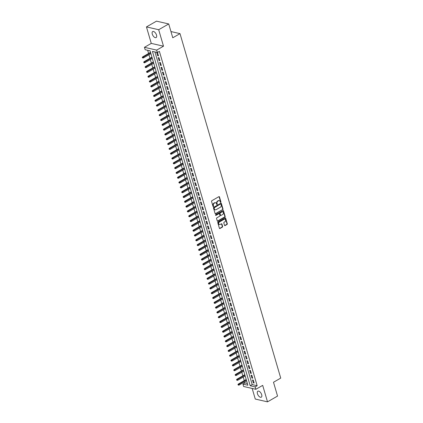 <?xml version="1.0" encoding="UTF-8"?>
<svg xmlns="http://www.w3.org/2000/svg" width="423" height="423" viewBox="0 0 423 423"><rect width="100%" height="100%" fill="white"/><g stroke="black" fill="none" stroke-linecap="round" stroke-linejoin="round"><path stroke-width="0.63" d="M220.737 202.4A0.37 0.286 102.9 0 0 220.917 201.914L219.447 196.896A0.529 0.412 102.9 0 0 218.918 196.653L211.817 200.729A0.529 0.412 102.9 0 0 211.563 201.427L213.028 206.445A0.37 0.286 102.9 0 0 213.583 206.128L213.393 205.478A1.692 1.317 102.9 0 1 214.212 203.241L214.805 202.903A1.692 1.317 102.9 0 1 215.624 202.76A1.692 1.317 102.9 0 1 216.507 203.685L216.698 204.335A0.37 0.286 102.9 0 0 217.248 204.018L217.057 203.373A1.692 1.317 102.9 0 1 217.877 201.137L218.469 200.793A1.692 1.317 102.9 0 1 219.288 200.655A1.692 1.317 102.9 0 1 220.172 201.581L220.362 202.231A0.37 0.286 102.9 0 0 220.737 202.4M220.409 202.326A0.37 0.286 102.9 0 0 220.584 201.84L219.119 196.822A0.529 0.412 102.9 0 0 218.998 196.616M213.076 206.54A0.37 0.286 102.9 0 0 213.25 206.049L213.06 205.404L213.393 205.478M216.74 204.431A0.37 0.286 102.9 0 0 216.92 203.944L216.729 203.294L217.057 203.373M261.673 394.68A3.447 1.761 -119.9 0 0 257.84 391.206A3.447 1.761 -119.9 0 0 257.443 393.713A3.447 1.761 -119.9 0 0 261.277 397.186A3.447 1.761 -119.9 0 0 261.673 394.68M156.515 35.056A3.447 1.761 -119.9 0 0 152.682 31.582A3.447 1.761 -119.9 0 0 152.28 34.089A3.447 1.761 -119.9 0 0 156.113 37.562A3.447 1.761 -119.9 0 0 156.515 35.056M224.518 225.337A0.529 0.412 102.9 0 0 225.052 225.586L227.04 224.444A0.529 0.412 102.9 0 0 227.299 223.741L225.671 218.173A0.529 0.412 102.9 0 0 225.136 217.924L218.041 222.001A0.529 0.412 102.9 0 0 217.782 222.699L219.415 228.272A0.529 0.412 102.9 0 0 219.944 228.52L222.35 227.135A0.529 0.412 102.9 0 0 222.609 226.437L221.911 224.053A0.529 0.412 102.9 0 0 221.377 223.809L220.187 224.491A1.417 1.1 102.9 0 1 219.5 224.608A1.417 1.1 102.9 0 1 218.696 223.418A1.417 1.1 102.9 0 1 219.447 221.964L224.116 219.283A1.417 1.1 102.9 0 1 224.803 219.167A1.417 1.1 102.9 0 1 225.602 220.357A1.417 1.1 102.9 0 1 224.856 221.811L224.079 222.255A0.529 0.412 102.9 0 0 223.82 222.953L224.518 225.337M255.154 386.892L255.857 389.292L243.627 386.495L242.924 384.095L247.883 385.226L150.107 50.86L145.147 49.724L144.444 47.318L156.674 50.115L157.377 52.521L152.417 51.389L250.194 385.755L255.154 386.892L257.163 385.734L159.386 51.368L157.377 52.521M168.724 23.947L158.683 29.716L146.453 26.919L156.494 21.15L168.724 23.947L172.769 37.779L180.002 33.623L280.729 378.099L273.501 382.249L277.546 396.081L267.505 401.85L262.688 385.374L255.857 389.292M146.453 26.919L151.27 43.395L163.505 46.192L158.683 29.716M163.505 46.192L156.674 50.115M222.747 209.755A0.529 0.412 102.9 0 0 223.006 209.057L221.377 203.484A0.529 0.412 102.9 0 0 220.843 203.236L213.747 207.312A0.529 0.412 102.9 0 0 213.488 208.016L215.117 213.583A0.529 0.412 102.9 0 0 215.651 213.832L222.419 209.681A0.529 0.412 102.9 0 0 222.672 208.978L221.044 203.41A0.529 0.412 102.9 0 0 220.922 203.204M223.524 210.828L225.152 216.402A0.529 0.412 102.9 0 1 224.893 217.099L217.797 221.176A0.529 0.412 102.9 0 1 217.269 220.928L216.571 218.543A0.529 0.412 102.9 0 1 216.825 217.845L219.701 216.19A0.529 0.412 102.9 0 0 219.96 215.492L219.495 213.911A0.529 0.412 102.9 0 0 218.966 213.668L215.968 215.386A0.37 0.286 102.9 0 1 215.772 214.725L222.99 210.58A0.529 0.412 102.9 0 1 223.524 210.828L223.191 210.749L224.819 216.322L225.152 216.402M252.171 388.451L255.27 399.053L267.505 401.85M246.54 380.8L246.731 381.297M245.9 378.448L246.17 379.526M245.134 375.989L245.324 376.486M244.494 373.636L244.764 374.715M243.727 371.177L243.918 371.68M243.082 368.824L243.357 369.903M242.321 366.366L242.511 366.868M241.676 364.013L241.951 365.091M240.914 361.554L241.105 362.056M240.269 359.201L240.539 360.28M239.508 356.742L239.698 357.245M238.863 354.389L239.132 355.468M238.101 351.936L238.292 352.433M237.456 349.578L237.726 350.656M236.695 347.124L236.885 347.621M236.05 344.766L236.32 345.845M235.288 342.313L235.479 342.81M234.643 339.96L234.913 341.038M233.882 337.501L234.072 337.998M233.237 335.148L233.507 336.227M232.476 332.69L232.666 333.187M231.83 330.337L232.1 331.415M231.064 327.878L231.259 328.38M230.424 325.525L230.694 326.604M229.657 323.066L229.853 323.569M229.017 320.713L229.287 321.792M228.251 318.255L228.446 318.757M227.611 315.902L227.881 316.98M226.844 313.443L227.035 313.945M226.205 311.09L226.474 312.169M225.438 308.637L225.628 309.134M224.798 306.278L225.068 307.357M224.031 303.825L224.222 304.322M223.392 301.467L223.661 302.545M222.625 299.013L222.815 299.51M221.98 296.66L222.255 297.739M221.218 294.202L221.409 294.699M220.573 291.849L220.843 292.928M219.812 289.39L220.002 289.887M219.167 287.037L219.437 288.116M218.405 284.579L218.596 285.081M217.76 282.226L218.03 283.304M216.999 279.767L217.189 280.269M216.354 277.414L216.624 278.493M215.593 274.955L215.783 275.458M214.947 272.602L215.217 273.681M214.186 270.144L214.376 270.646M213.541 267.791L213.811 268.869M212.78 265.337L212.97 265.834M212.135 262.979L212.404 264.058M211.368 260.526L211.563 261.023M210.728 258.167L210.998 259.246M209.961 255.714L210.157 256.211M209.322 253.361L209.591 254.44M208.555 250.902L208.751 251.399M207.915 248.55L208.185 249.628M207.148 246.091L207.339 246.588M206.509 243.738L206.778 244.817M205.742 241.279L205.932 241.782M205.102 238.926L205.372 240.005M204.335 236.468L204.526 236.97M203.696 234.115L203.965 235.193M202.929 231.656L203.119 232.158M202.284 229.303L202.559 230.382M201.522 226.844L201.713 227.347M200.877 224.491L201.147 225.57M200.116 222.038L200.306 222.535M199.471 219.68L199.741 220.758M198.71 217.226L198.9 217.723M198.064 214.868L198.334 215.947M197.303 212.415L197.493 212.912M196.658 210.062L196.928 211.14M195.897 207.603L196.087 208.1M195.252 205.25L195.521 206.329M194.49 202.791L194.68 203.289M193.845 200.439L194.115 201.517M193.084 197.98L193.274 198.482M192.439 195.627L192.708 196.706M191.677 193.168L191.868 193.671M191.032 190.815L191.302 191.894M190.265 188.357L190.461 188.859M189.626 186.004L189.895 187.082M188.859 183.545L189.055 184.047M188.219 181.192L188.489 182.271M187.452 178.739L187.643 179.236M186.813 176.38L187.082 177.459M186.046 173.927L186.236 174.424M185.406 171.569L185.676 172.647M184.64 169.115L184.83 169.612M184 166.762L184.269 167.841M183.233 164.304L183.423 164.801M182.588 161.951L182.863 163.029M181.827 159.492L182.017 159.989M181.181 157.139L181.451 158.218M180.42 154.681L180.61 155.183M179.775 152.328L180.045 153.406M179.014 149.869L179.204 150.371M178.369 147.516L178.638 148.595M177.607 145.057L177.797 145.56M176.962 142.704L177.232 143.783M176.201 140.246L176.391 140.748M175.556 137.893L175.825 138.971M174.794 135.439L174.985 135.936M174.149 133.081L174.419 134.16M173.388 130.628L173.578 131.125M172.743 128.269L173.012 129.348M171.981 125.816L172.172 126.313M171.336 123.463L171.606 124.542M170.569 121.004L170.765 121.501M169.93 118.652L170.199 119.73M169.163 116.193L169.359 116.69M168.523 113.84L168.793 114.919M167.757 111.381L167.947 111.878M167.117 109.028L167.386 110.107M166.35 106.57L166.54 107.072M165.71 104.217L165.98 105.295M164.944 101.758L165.134 102.26M164.304 99.405L164.573 100.484M163.537 96.946L163.727 97.449M162.892 94.593L163.167 95.672M162.131 92.14L162.321 92.637M161.486 89.782L161.76 90.86M160.724 87.328L160.914 87.825M160.079 84.97L160.349 86.049M159.318 82.517L159.508 83.014M158.673 80.164L158.942 81.242M157.911 77.705L158.102 78.202M157.266 75.352L157.536 76.431M156.505 72.893L156.695 73.391M155.86 70.541L156.129 71.619M155.098 68.082L155.289 68.579M154.453 65.729L154.723 66.808M153.692 63.27L153.882 63.773M153.047 60.917L153.316 61.996M152.285 58.459L152.476 58.961M151.64 56.106L151.91 57.184M158.466 55.873L157.626 52.986L156.796 52.796L157.642 55.683L158.466 55.873M159.873 60.685L159.032 57.798L158.202 57.607L159.048 60.494L159.873 60.685M161.279 65.496L160.439 62.609L159.608 62.419L160.454 65.306L161.279 65.496M162.686 70.303L161.845 67.416L161.015 67.231L161.861 70.118L162.686 70.303M164.092 75.114L163.252 72.227L162.421 72.042L163.267 74.929L164.092 75.114M165.504 79.926L164.658 77.039L163.833 76.854L164.674 79.736L165.504 79.926M166.911 84.737L166.065 81.851L165.24 81.66L166.08 84.547L166.911 84.737M168.317 89.549L167.471 86.662L166.646 86.472L167.487 89.359L168.317 89.549M169.723 94.361L168.877 91.474L168.053 91.283L168.893 94.17L169.723 94.361M171.13 99.172L170.284 96.285L169.459 96.095L170.3 98.982L171.13 99.172M172.536 103.984L171.69 101.097L170.866 100.907L171.712 103.794L172.536 103.984M173.943 108.796L173.097 105.909L172.272 105.718L173.118 108.605L173.943 108.796M175.349 113.602L174.503 110.715L173.679 110.53L174.525 113.417L175.349 113.602M176.756 118.414L175.91 115.527L175.085 115.342L175.931 118.229L176.756 118.414M178.162 123.225L177.322 120.338L176.491 120.153L177.337 123.035L178.162 123.225M179.569 128.037L178.728 125.15L177.898 124.959L178.744 127.846L179.569 128.037M180.975 132.848L180.135 129.961L179.304 129.771L180.15 132.658L180.975 132.848M182.382 137.66L181.541 134.773L180.711 134.583L181.557 137.47L182.382 137.66M183.788 142.472L182.948 139.585L182.117 139.394L182.963 142.281L183.788 142.472M185.2 147.283L184.354 144.396L183.529 144.206L184.37 147.093L185.2 147.283M186.606 152.095L185.76 149.208L184.936 149.018L185.776 151.905L186.606 152.095M188.013 156.901L187.167 154.014L186.342 153.829L187.183 156.716L188.013 156.901M189.419 161.713L188.573 158.826L187.749 158.641L188.589 161.528L189.419 161.713M190.826 166.525L189.98 163.638L189.155 163.452L189.996 166.334L190.826 166.525M192.232 171.336L191.386 168.449L190.561 168.259L191.408 171.146L192.232 171.336M193.639 176.148L192.793 173.261L191.968 173.07L192.814 175.957L193.639 176.148M195.045 180.959L194.199 178.072L193.374 177.882L194.22 180.769L195.045 180.959M196.452 185.771L195.606 182.884L194.781 182.694L195.627 185.581L196.452 185.771M197.858 190.583L197.012 187.696L196.187 187.505L197.033 190.392L197.858 190.583M199.265 195.394L198.424 192.507L197.594 192.317L198.44 195.204L199.265 195.394M200.671 200.201L199.83 197.314L199 197.129L199.846 200.016L200.671 200.201M202.078 205.012L201.237 202.125L200.407 201.94L201.253 204.827L202.078 205.012M203.484 209.824L202.643 206.937L201.813 206.752L202.659 209.634L203.484 209.824M204.891 214.635L204.05 211.749L203.225 211.558L204.066 214.445L204.891 214.635M206.302 219.447L205.456 216.56L204.632 216.37L205.472 219.257L206.302 219.447M207.709 224.259L206.863 221.372L206.038 221.181L206.879 224.068L207.709 224.259M209.115 229.07L208.269 226.183L207.444 225.993L208.285 228.88L209.115 229.07M210.522 233.882L209.676 230.995L208.851 230.805L209.692 233.692L210.522 233.882M211.928 238.694L211.082 235.807L210.257 235.616L211.103 238.503L211.928 238.694M213.335 243.5L212.489 240.618L211.664 240.428L212.51 243.315L213.335 243.5M214.741 248.312L213.895 245.425L213.07 245.24L213.916 248.127L214.741 248.312M216.148 253.123L215.302 250.236L214.477 250.051L215.323 252.933L216.148 253.123M217.554 257.935L216.708 255.048L215.883 254.858L216.729 257.744L217.554 257.935M218.961 262.746L218.12 259.859L217.29 259.669L218.136 262.556L218.961 262.746M220.367 267.558L219.526 264.671L218.696 264.481L219.542 267.368L220.367 267.558M221.774 272.37L220.933 269.483L220.103 269.292L220.949 272.179L221.774 272.37M223.18 277.181L222.339 274.294L221.509 274.104L222.355 276.991L223.18 277.181M224.587 281.993L223.746 279.106L222.921 278.916L223.762 281.803L224.587 281.993M225.998 286.799L225.152 283.918L224.327 283.727L225.168 286.614L225.998 286.799M227.405 291.611L226.559 288.724L225.734 288.539L226.575 291.426L227.405 291.611M228.811 296.423L227.965 293.536L227.14 293.351L227.981 296.232L228.811 296.423M230.218 301.234L229.372 298.347L228.547 298.157L229.388 301.044L230.218 301.234M231.624 306.046L230.778 303.159L229.953 302.968L230.799 305.855L231.624 306.046M233.031 310.857L232.185 307.97L231.36 307.78L232.206 310.667L233.031 310.857M234.437 315.669L233.591 312.782L232.766 312.592L233.612 315.479L234.437 315.669M235.844 320.481L234.998 317.594L234.173 317.403L235.019 320.29L235.844 320.481M237.25 325.292L236.404 322.405L235.579 322.215L236.425 325.102L237.25 325.292M238.657 330.099L237.816 327.217L236.986 327.027L237.832 329.914L238.657 330.099M240.063 334.91L239.222 332.023L238.392 331.838L239.238 334.725L240.063 334.91M241.47 339.722L240.629 336.835L239.799 336.65L240.645 339.532L241.47 339.722M242.876 344.534L242.035 341.647L241.205 341.456L242.051 344.343L242.876 344.534M244.283 349.345L243.442 346.458L242.617 346.268L243.458 349.155L244.283 349.345M245.694 354.157L244.848 351.27L244.023 351.079L244.864 353.966L245.694 354.157M247.101 358.968L246.255 356.081L245.43 355.891L246.271 358.778L247.101 358.968M248.507 363.78L247.661 360.893L246.836 360.703L247.677 363.59L248.507 363.78M249.914 368.592L249.068 365.705L248.243 365.514L249.084 368.401L249.914 368.592M251.32 373.398L250.474 370.516L249.649 370.326L250.49 373.213L251.32 373.398M252.727 378.21L251.881 375.323L251.056 375.138L251.902 378.025L252.727 378.21M154.934 51.96L252.203 384.602L257.163 385.734M252.462 379.949L253.308 382.831L254.133 383.021L253.287 380.134L252.462 379.949M147.659 50.3L148.589 53.472M148.959 54.747L149.996 58.284M150.366 59.558L151.402 63.096M151.772 64.37L152.809 67.907M153.184 69.182L154.215 72.719M154.591 73.993L155.622 77.531M155.997 78.805L157.028 82.342M157.404 83.617L158.435 87.154M158.81 88.428L159.841 91.96M160.217 93.24L161.248 96.772M161.623 98.046L162.654 101.583M163.029 102.858L164.066 106.395M164.436 107.669L165.472 111.207M165.842 112.481L166.879 116.018M167.249 117.293L168.285 120.83M168.655 122.104L169.692 125.642M170.062 126.916L171.098 130.453M171.468 131.727L172.505 135.26M172.88 136.539L173.911 140.071M174.287 141.345L175.318 144.883M175.693 146.157L176.724 149.694M177.1 150.969L178.131 154.506M178.506 155.78L179.537 159.318M179.912 160.592L180.944 164.129M181.319 165.404L182.35 168.941M182.725 170.215L183.762 173.753M184.132 175.027L185.168 178.559M185.538 179.838L186.575 183.371M186.945 184.645L187.981 188.182M188.351 189.456L189.388 192.994M189.758 194.268L190.794 197.805M191.164 199.08L192.201 202.617M192.571 203.891L193.607 207.429M193.983 208.703L195.014 212.24M195.389 213.515L196.42 217.052M196.795 218.326L197.827 221.858M198.202 223.138L199.233 226.67M199.608 227.944L200.639 231.481M201.015 232.756L202.046 236.293M202.421 237.567L203.458 241.105M203.828 242.379L204.864 245.916M205.234 247.191L206.271 250.728M206.641 252.002L207.677 255.54M208.047 256.814L209.084 260.351M209.454 261.626L210.49 265.158M210.86 266.437L211.897 269.969M212.267 271.243L213.303 274.781M213.678 276.055L214.71 279.592M215.085 280.867L216.116 284.404M216.491 285.678L217.522 289.216M217.898 290.49L218.929 294.027M219.304 295.302L220.335 298.839M220.711 300.113L221.742 303.651M222.117 304.925L223.154 308.457M223.524 309.736L224.56 313.269M224.93 314.548L225.967 318.08M226.337 319.354L227.373 322.892M227.743 324.166L228.78 327.703M229.15 328.978L230.186 332.515M230.556 333.789L231.593 337.327M231.963 338.601L232.999 342.138M233.374 343.413L234.405 346.95M234.781 348.224L235.812 351.756M236.187 353.036L237.218 356.568M237.594 357.847L238.625 361.379M239 362.654L240.031 366.191M240.407 367.465L241.438 371.003M241.813 372.277L242.844 375.814M243.22 377.089L244.256 380.626M244.626 381.9L244.933 382.937L247.376 383.497M150.234 51.294L150.503 52.373M150.874 53.647L151.074 54.181M180.002 33.623L170.95 31.556M244.933 382.937L242.924 384.095M151.27 43.395L144.444 47.318M252.203 384.602L250.194 385.755M157.642 55.683L158.302 55.302M159.048 60.494L159.709 60.114M160.454 65.306L161.115 64.925M161.861 70.118L162.522 69.737M163.267 74.929L163.928 74.548M164.674 79.736L165.335 79.36M166.08 84.547L166.741 84.172M167.487 89.359L168.148 88.978M168.893 94.17L169.554 93.79M170.3 98.982L170.961 98.601M171.712 103.794L172.367 103.413M173.118 108.605L173.779 108.225M174.525 113.417L175.185 113.036M175.931 118.229L176.592 117.848M177.337 123.035L177.998 122.659M178.744 127.846L179.405 127.471M180.15 132.658L180.811 132.277M181.557 137.47L182.218 137.089M182.963 142.281L183.624 141.901M184.37 147.093L185.031 146.712M185.776 151.905L186.437 151.524M187.183 156.716L187.844 156.336M188.589 161.528L189.25 161.147M189.996 166.334L190.657 165.959M191.408 171.146L192.063 170.77M192.814 175.957L193.47 175.577M194.22 180.769L194.881 180.388M195.627 185.581L196.288 185.2M197.033 190.392L197.694 190.012M198.44 195.204L199.101 194.823M199.846 200.016L200.507 199.635M201.253 204.827L201.914 204.446M202.659 209.634L203.32 209.258M204.066 214.445L204.727 214.07M205.472 219.257L206.133 218.881M206.879 224.068L207.54 223.688M208.285 228.88L208.946 228.499M209.692 233.692L210.353 233.311M211.103 238.503L211.759 238.123M212.51 243.315L213.166 242.934M213.916 248.127L214.577 247.746M215.323 252.933L215.984 252.557M216.729 257.744L217.39 257.369M218.136 262.556L218.797 262.181M219.542 267.368L220.203 266.987M220.949 272.179L221.61 271.799M222.355 276.991L223.016 276.61M223.762 281.803L224.423 281.422M225.168 286.614L225.829 286.234M226.575 291.426L227.236 291.045M227.981 296.232L228.642 295.857M229.388 301.044L230.049 300.668M230.799 305.855L231.455 305.48M232.206 310.667L232.862 310.286M233.612 315.479L234.273 315.098M235.019 320.29L235.68 319.91M236.425 325.102L237.086 324.721M237.832 329.914L238.493 329.533M239.238 334.725L239.899 334.344M240.645 339.532L241.306 339.156M242.051 344.343L242.712 343.968M243.458 349.155L244.119 348.779M244.864 353.966L245.525 353.586M246.271 358.778L246.932 358.397M247.677 363.59L248.338 363.209M249.084 368.401L249.744 368.021M250.49 373.213L251.151 372.832M251.902 378.025L252.557 377.644M253.308 382.831L253.969 382.455M219.119 200.634A1.692 1.317 102.9 0 0 218.961 200.581A1.692 1.317 102.9 0 0 218.141 200.719L218.469 200.793M216.729 203.294A1.692 1.317 102.9 0 1 217.549 201.057L218.141 200.719M215.455 202.739A1.692 1.317 102.9 0 0 215.291 202.686A1.692 1.317 102.9 0 0 214.472 202.823L214.805 202.903M213.06 205.404A1.692 1.317 102.9 0 1 213.879 203.167L214.472 202.823M215.238 213.789A0.529 0.412 102.9 0 0 215.323 213.758L222.419 209.681M220.975 204.32A0.37 0.286 102.9 0 0 220.6 204.15A0.37 0.286 102.9 0 0 220.272 204.071L214.371 207.725A0.37 0.286 102.9 0 0 214.191 208.216L214.392 208.899A1.692 1.317 102.9 0 0 215.275 209.824A1.692 1.317 102.9 0 0 216.095 209.686L220.357 207.238A1.692 1.317 102.9 0 0 221.176 205.007L220.975 204.32M215.117 209.776A1.692 1.317 102.9 0 1 214.947 209.75A1.692 1.317 102.9 0 1 214.064 208.825L213.864 208.142A0.37 0.286 102.9 0 1 214.043 207.651L220.272 204.071M217.39 221.134A0.529 0.412 102.9 0 0 217.47 221.097L224.565 217.02A0.529 0.412 102.9 0 0 224.819 216.322M219.045 213.631A0.529 0.412 102.9 0 0 218.633 213.589L215.968 215.386M222.688 214.477A1.417 1.1 102.9 0 0 223.439 213.023A1.417 1.1 102.9 0 0 222.635 211.833A1.417 1.1 102.9 0 0 221.948 211.949L220.304 212.896A0.529 0.412 102.9 0 0 220.05 213.594L220.51 215.175A0.529 0.412 102.9 0 0 221.044 215.423L222.688 214.477M222.466 211.812A1.417 1.1 102.9 0 0 222.302 211.759A1.417 1.1 102.9 0 0 221.62 211.875L221.948 211.949M220.632 215.381A0.529 0.412 102.9 0 1 220.182 215.101L219.717 213.52A0.529 0.412 102.9 0 1 219.976 212.822L221.62 211.875M224.634 219.146A1.417 1.1 102.9 0 0 224.47 219.093A1.417 1.1 102.9 0 0 223.788 219.204L224.116 219.283M219.336 224.555A1.417 1.1 102.9 0 1 219.167 224.534A1.417 1.1 102.9 0 1 218.368 223.344A1.417 1.1 102.9 0 1 219.114 221.89L223.788 219.204M219.537 228.478A0.529 0.412 102.9 0 0 219.616 228.441L222.022 227.061A0.529 0.412 102.9 0 0 222.276 226.363L221.578 223.979A0.529 0.412 102.9 0 0 221.456 223.772M224.639 225.544A0.529 0.412 102.9 0 0 224.719 225.512L226.712 224.364A0.529 0.412 102.9 0 0 226.966 223.667L225.337 218.094A0.529 0.412 102.9 0 0 225.216 217.887M142.271 57.433L142.741 57.993L142.271 57.433L142.604 56.915L143.196 57.047L143.45 57.914L150.916 53.626M142.599 57.512L150.662 52.759M142.604 56.915L150.54 52.352M143.45 57.914L142.741 57.993M143.677 62.244L144.148 62.805L143.677 62.244L144.01 61.721L144.603 61.858L144.856 62.726L152.322 58.437M144.005 62.324L152.069 57.57M144.01 61.721L151.947 57.163M144.856 62.726L144.148 62.805M145.084 67.056L145.554 67.617L145.084 67.056L145.417 66.533L146.009 66.67L146.263 67.537L153.729 63.249M145.412 67.135L153.475 62.382M145.417 66.533L153.353 61.975M146.263 67.537L145.554 67.617M146.49 71.868L146.961 72.423L146.49 71.868L146.823 71.344L147.421 71.482L147.669 72.349L155.135 68.061M146.818 71.942L154.881 67.194M146.823 71.344L154.76 66.786M147.669 72.349L146.961 72.423M147.897 76.679L148.367 77.235L147.897 76.679L148.23 76.156L148.827 76.293L149.081 77.16L156.542 72.872M148.224 76.753L156.288 72.005M148.23 76.156L156.172 71.598M149.081 77.16L148.367 77.235M149.303 81.491L149.774 82.046L149.303 81.491L149.636 80.967L150.234 81.105L150.488 81.972L157.948 77.684M149.636 81.565L157.694 76.817M149.636 80.967L157.578 76.404M150.488 81.972L149.774 82.046M150.71 86.303L151.18 86.858L150.71 86.303L151.043 85.779L151.64 85.917L151.894 86.778L159.355 82.496M151.043 86.377L159.101 81.628M151.043 85.779L158.985 81.216M151.894 86.778L151.18 86.858M152.116 91.114L152.587 91.669L152.116 91.114L152.449 90.591L153.047 90.728L153.3 91.59L160.761 87.302M152.449 91.188L160.507 86.44M152.449 90.591L160.391 86.028M153.3 91.59L152.587 91.669M153.523 95.926L153.993 96.481L153.523 95.926L153.856 95.402L154.453 95.535L154.707 96.402L162.168 92.114M153.856 96L161.914 91.252M153.856 95.402L161.798 90.839M154.707 96.402L153.993 96.481M154.929 100.732L155.4 101.293L154.929 100.732L155.262 100.214L155.86 100.346L156.113 101.213L163.574 96.925M155.262 100.811L163.326 96.058M155.262 100.214L163.204 95.651M156.113 101.213L155.4 101.293M156.336 105.544L156.811 106.104L156.336 105.544L156.669 105.026L157.266 105.158L157.52 106.025L164.986 101.737M156.669 105.623L164.732 100.87M156.669 105.026L164.61 100.463M157.52 106.025L156.811 106.104M157.742 110.355L158.218 110.916L157.742 110.355L158.08 109.832L158.673 109.969L158.926 110.837L166.392 106.548M158.075 110.435L166.139 105.681M158.08 109.832L166.017 105.274M158.926 110.837L158.218 110.916M159.154 115.167L159.624 115.722L159.154 115.167L159.487 114.644L160.079 114.781L160.333 115.648L167.799 111.36M159.482 115.241L167.545 110.493M159.487 114.644L167.423 110.086M160.333 115.648L159.624 115.722M160.56 119.979L161.031 120.534L160.56 119.979L160.893 119.455L161.486 119.593L161.739 120.46L169.205 116.172M160.888 120.053L168.951 115.305M160.893 119.455L168.83 114.897M161.739 120.46L161.031 120.534M161.967 124.79L162.437 125.345L161.967 124.79L162.3 124.267L162.892 124.404L163.146 125.271L170.612 120.983M162.295 124.864L170.358 120.116M162.3 124.267L170.236 119.704M163.146 125.271L162.437 125.345M163.373 129.602L163.844 130.157L163.373 129.602L163.706 129.078L164.298 129.216L164.552 130.078L172.018 125.795M163.701 129.676L171.764 124.928M163.706 129.078L171.643 124.515M164.552 130.078L163.844 130.157M164.78 134.414L165.25 134.969L164.78 134.414L165.113 133.89L165.705 134.028L165.959 134.889L173.425 130.601M165.107 134.488L173.171 129.739M165.113 133.89L173.049 129.327M165.959 134.889L165.25 134.969M166.186 139.225L166.657 139.78L166.186 139.225L166.519 138.702L167.117 138.834L167.365 139.701L174.831 135.413M166.514 139.299L174.577 134.551M166.519 138.702L174.456 134.139M167.365 139.701L166.657 139.78M167.593 144.031L168.063 144.592L167.593 144.031L167.926 143.513L168.523 143.646L168.772 144.513L176.238 140.225M167.92 144.111L175.984 139.357M167.926 143.513L175.868 138.95M168.772 144.513L168.063 144.592M168.999 148.843L169.47 149.404L168.999 148.843L169.332 148.325L169.93 148.457L170.183 149.324L177.644 145.036M169.332 148.922L177.39 144.169M169.332 148.325L177.274 143.762M170.183 149.324L169.47 149.404M170.406 153.655L170.876 154.215L170.406 153.655L170.739 153.131L171.336 153.269L171.59 154.136L179.051 149.848M170.739 153.734L178.797 148.981M170.739 153.131L178.68 148.573M171.59 154.136L170.876 154.215M171.812 158.466L172.283 159.022L171.812 158.466L172.145 157.943L172.743 158.08L172.996 158.948L180.457 154.659M172.145 158.54L180.203 153.792M172.145 157.943L180.087 153.385M172.996 158.948L172.283 159.022M173.219 163.278L173.689 163.833L173.219 163.278L173.552 162.755L174.149 162.892L174.403 163.759L181.864 159.471M173.552 163.352L181.61 158.604M173.552 162.755L181.493 158.197M174.403 163.759L173.689 163.833M174.625 168.09L175.096 168.645L174.625 168.09L174.958 167.566L175.556 167.704L175.809 168.571L183.27 164.283M174.958 168.164L183.022 163.415M174.958 167.566L182.9 163.003M175.809 168.571L175.096 168.645M176.031 172.901L176.507 173.456L176.031 172.901L176.365 172.378L176.962 172.515L177.216 173.377L184.677 169.094M176.365 172.975L184.428 168.227M176.365 172.378L184.306 167.815M177.216 173.377L176.507 173.456M177.438 177.713L177.914 178.268L177.438 177.713L177.776 177.189L178.369 177.327L178.622 178.189L186.088 173.901M177.771 177.787L185.834 173.039M177.776 177.189L185.713 172.626M178.622 178.189L177.914 178.268M178.85 182.525L179.32 183.08L178.85 182.525L179.183 182.001L179.775 182.133L180.029 183L187.495 178.712M179.178 182.599L187.241 177.85M179.183 182.001L187.119 177.438M180.029 183L179.32 183.08M180.256 187.331L180.727 187.891L180.256 187.331L180.589 186.813L181.181 186.945L181.435 187.812L188.901 183.524M180.584 187.41L188.647 182.657M180.589 186.813L188.526 182.25M181.435 187.812L180.727 187.891M181.663 192.142L182.133 192.703L181.663 192.142L181.996 191.624L182.588 191.756L182.842 192.624L190.308 188.335M181.99 192.222L190.054 187.468M181.996 191.624L189.932 187.061M182.842 192.624L182.133 192.703M183.069 196.954L183.54 197.515L183.069 196.954L183.402 196.431L183.994 196.568L184.248 197.435L191.714 193.147M183.397 197.033L191.46 192.28M183.402 196.431L191.339 191.873M184.248 197.435L183.54 197.515M184.476 201.766L184.946 202.321L184.476 201.766L184.809 201.242L185.401 201.38L185.655 202.247L193.121 197.959M184.803 201.84L192.867 197.092M184.809 201.242L192.745 196.684M185.655 202.247L184.946 202.321M185.882 206.577L186.353 207.133L185.882 206.577L186.215 206.054L186.813 206.191L187.061 207.059L194.527 202.77M186.21 206.651L194.273 201.903M186.215 206.054L194.152 201.496M187.061 207.059L186.353 207.133M187.289 211.389L187.759 211.944L187.289 211.389L187.622 210.866L188.219 211.003L188.468 211.87L195.934 207.582M187.616 211.463L195.68 206.715M187.622 210.866L195.563 206.302M188.468 211.87L187.759 211.944M188.695 216.201L189.166 216.756L188.695 216.201L189.028 215.677L189.626 215.815L189.879 216.676L197.34 212.394M189.028 216.275L197.086 211.526M189.028 215.677L196.97 211.114M189.879 216.676L189.166 216.756M190.101 221.012L190.572 221.567L190.101 221.012L190.435 220.489L191.032 220.626L191.286 221.488L198.747 217.2M190.435 221.086L198.493 216.338M190.435 220.489L198.376 215.926M191.286 221.488L190.572 221.567M191.508 225.824L191.979 226.379L191.508 225.824L191.841 225.3L192.439 225.433L192.692 226.3L200.153 222.012M191.841 225.898L199.899 221.15M191.841 225.3L199.783 220.737M192.692 226.3L191.979 226.379M192.914 230.63L193.385 231.191L192.914 230.63L193.248 230.112L193.845 230.244L194.099 231.111L201.56 226.823M193.248 230.709L201.306 225.956M193.248 230.112L201.189 225.549M194.099 231.111L193.385 231.191M194.321 235.442L194.792 236.002L194.321 235.442L194.654 234.924L195.252 235.056L195.505 235.923L202.966 231.635M194.654 235.521L202.717 230.768M194.654 234.924L202.596 230.361M195.505 235.923L194.792 236.002M195.727 240.253L196.198 240.814L195.727 240.253L196.061 239.73L196.658 239.867L196.912 240.735L204.372 236.446M196.061 240.333L204.124 235.579M196.061 239.73L204.002 235.172M196.912 240.735L196.198 240.814M197.134 245.065L197.61 245.62L197.134 245.065L197.472 244.542L198.064 244.679L198.318 245.546L205.784 241.258M197.467 245.139L205.53 240.391M197.472 244.542L205.409 239.984M198.318 245.546L197.61 245.62M198.54 249.877L199.016 250.432L198.54 249.877L198.879 249.353L199.471 249.491L199.725 250.358L207.191 246.07M198.873 249.951L206.937 245.203M198.879 249.353L206.815 244.795M199.725 250.358L199.016 250.432M199.952 254.688L200.423 255.243L199.952 254.688L200.285 254.165L200.877 254.302L201.131 255.169L208.597 250.881M200.28 254.762L208.343 250.014M200.285 254.165L208.222 249.602M201.131 255.169L200.423 255.243M201.359 259.5L201.829 260.055L201.359 259.5L201.692 258.976L202.284 259.114L202.538 259.976L210.004 255.693M201.686 259.574L209.75 254.826M201.692 258.976L209.628 254.413M202.538 259.976L201.829 260.055M202.765 264.312L203.236 264.867L202.765 264.312L203.098 263.788L203.69 263.926L203.944 264.787L211.41 260.499M203.093 264.386L211.156 259.637M203.098 263.788L211.035 259.225M203.944 264.787L203.236 264.867M204.172 269.123L204.642 269.678L204.172 269.123L204.505 268.6L205.097 268.732L205.351 269.599L212.817 265.311M204.499 269.197L212.563 264.449M204.505 268.6L212.441 264.037M205.351 269.599L204.642 269.678M205.578 273.93L206.049 274.49L205.578 273.93L205.911 273.411L206.503 273.544L206.757 274.411L214.223 270.123M205.906 274.009L213.969 269.255M205.911 273.411L213.848 268.848M206.757 274.411L206.049 274.49M206.984 278.741L207.455 279.302L206.984 278.741L207.318 278.223L207.915 278.355L208.164 279.222L215.63 274.934M207.312 278.82L215.376 274.067M207.318 278.223L215.259 273.66M208.164 279.222L207.455 279.302M208.391 283.553L208.862 284.113L208.391 283.553L208.724 283.029L209.322 283.167L209.575 284.034L217.036 279.746M208.724 283.632L216.782 278.879M208.724 283.029L216.666 278.471M209.575 284.034L208.862 284.113M209.797 288.364L210.268 288.92L209.797 288.364L210.131 287.841L210.728 287.978L210.982 288.846L218.442 284.557M210.131 288.438L218.189 283.69M210.131 287.841L218.072 283.283M210.982 288.846L210.268 288.92M211.204 293.176L211.674 293.731L211.204 293.176L211.537 292.653L212.135 292.79L212.388 293.657L219.849 289.369M211.537 293.25L219.595 288.502M211.537 292.653L219.479 288.095M212.388 293.657L211.674 293.731M212.61 297.988L213.081 298.543L212.61 297.988L212.943 297.464L213.541 297.602L213.795 298.469L221.255 294.181M212.943 298.062L221.002 293.313M212.943 297.464L220.885 292.901M213.795 298.469L213.081 298.543M214.017 302.799L214.487 303.354L214.017 302.799L214.35 302.276L214.947 302.413L215.201 303.275L222.662 298.992M214.35 302.873L222.408 298.125M214.35 302.276L222.292 297.713M215.201 303.275L214.487 303.354M215.423 307.611L215.894 308.166L215.423 307.611L215.756 307.087L216.354 307.225L216.608 308.087L224.068 303.799M215.756 307.685L223.82 302.937M215.756 307.087L223.698 302.524M216.608 308.087L215.894 308.166M216.83 312.423L217.306 312.978L216.83 312.423L217.168 311.899L217.76 312.031L218.014 312.898L225.48 308.61M217.163 312.497L225.226 307.748M217.168 311.899L225.105 307.336M218.014 312.898L217.306 312.978M218.236 317.229L218.712 317.789L218.236 317.229L218.575 316.711L219.167 316.843L219.421 317.71L226.887 313.422M218.569 317.308L226.633 312.555M218.575 316.711L226.511 312.148M219.421 317.71L218.712 317.789M219.648 322.04L220.119 322.601L219.648 322.04L219.981 321.522L220.573 321.654L220.827 322.522L228.293 318.233M219.976 322.12L228.039 317.366M219.981 321.522L227.918 316.959M220.827 322.522L220.119 322.601M221.055 326.852L221.525 327.413L221.055 326.852L221.388 326.329L221.98 326.466L222.234 327.333L229.7 323.045M221.382 326.931L229.446 322.178M221.388 326.329L229.324 321.771M222.234 327.333L221.525 327.413M222.461 331.664L222.932 332.219L222.461 331.664L222.794 331.14L223.386 331.278L223.64 332.145L231.106 327.857M222.789 331.738L230.852 326.99M222.794 331.14L230.731 326.582M223.64 332.145L222.932 332.219M223.867 336.475L224.338 337.031L223.867 336.475L224.201 335.952L224.793 336.089L225.047 336.957L232.513 332.668M224.195 336.549L232.259 331.801M224.201 335.952L232.137 331.394M225.047 336.957L224.338 337.031M225.274 341.287L225.745 341.842L225.274 341.287L225.607 340.764L226.199 340.901L226.453 341.768L233.919 337.48M225.602 341.361L233.665 336.613M225.607 340.764L233.544 336.206M226.453 341.768L225.745 341.842M226.68 346.099L227.151 346.654L226.68 346.099L227.014 345.575L227.611 345.713L227.86 346.58L235.325 342.292M227.008 346.173L235.072 341.424M227.014 345.575L234.955 341.012M227.86 346.58L227.151 346.654M228.087 350.91L228.557 351.465L228.087 350.91L228.42 350.387L229.017 350.524L229.271 351.386L236.732 347.098M228.42 350.984L236.478 346.236M228.42 350.387L236.362 345.824M229.271 351.386L228.557 351.465M229.493 355.722L229.964 356.277L229.493 355.722L229.826 355.198L230.424 355.336L230.678 356.198L238.138 351.91M229.826 355.796L237.885 351.048M229.826 355.198L237.768 350.635M230.678 356.198L229.964 356.277M230.9 360.533L231.37 361.089L230.9 360.533L231.233 360.01L231.83 360.142L232.084 361.009L239.545 356.721M231.233 360.608L239.291 355.854M231.233 360.01L239.175 355.447M232.084 361.009L231.37 361.089M232.306 365.34L232.777 365.9L232.306 365.34L232.639 364.822L233.237 364.954L233.491 365.821L240.951 361.533M232.639 365.419L240.698 360.666M232.639 364.822L240.581 360.259M233.491 365.821L232.777 365.9M233.713 370.151L234.183 370.712L233.713 370.151L234.046 369.628L234.643 369.765L234.897 370.633L242.358 366.344M234.046 370.231L242.104 365.477M234.046 369.628L241.988 365.07M234.897 370.633L234.183 370.712M235.119 374.963L235.59 375.518L235.119 374.963L235.452 374.44L236.05 374.577L236.304 375.444L243.764 371.156M235.452 375.037L243.516 370.289M235.452 374.44L243.394 369.882M236.304 375.444L235.59 375.518M236.526 379.775L237.002 380.33L236.526 379.775L236.859 379.251L237.456 379.389L237.71 380.256L245.176 375.968M236.859 379.849L244.922 375.101M236.859 379.251L244.801 374.693M237.71 380.256L237.002 380.33M237.932 384.586L238.408 385.142L237.932 384.586L238.271 384.063L238.863 384.2L239.117 385.067L246.583 380.779M238.265 384.66L246.329 379.912M238.271 384.063L246.207 379.505M239.117 385.067L238.408 385.142M220.584 201.84L220.917 201.914M213.25 206.049L213.583 206.128M216.92 203.944L217.248 204.018M217.549 201.057L217.877 201.137M213.879 203.167L214.212 203.241M219.119 196.822L219.447 196.896M215.323 213.758L215.651 213.832M221.044 203.41L221.377 203.484M222.672 208.978L223.006 209.057M214.043 207.651L214.371 207.725M213.864 208.142L214.191 208.216M214.064 208.825L214.392 208.899M224.565 217.02L224.893 217.099M217.47 221.097L217.797 221.176M218.633 213.589L218.966 213.668M219.976 212.822L220.304 212.896M219.717 213.52L220.05 213.594M220.182 215.101L220.51 215.175M219.114 221.89L219.447 221.964M221.578 223.979L221.911 224.053M222.276 226.363L222.609 226.437M222.022 227.061L222.35 227.135M219.616 228.441L219.944 228.52M225.337 218.094L225.671 218.173M226.966 223.667L227.299 223.741M226.712 224.364L227.04 224.444M224.719 225.512L225.052 225.586M218.961 200.581L219.288 200.655M215.291 202.686L215.624 202.76M220.452 204.045L220.78 204.119M214.947 209.75L215.275 209.824M218.892 213.546L219.22 213.62M222.302 211.759L222.635 211.833M220.457 215.392L220.79 215.466M224.47 219.093L224.803 219.167M219.167 224.534L219.5 224.608"/></g></svg>
